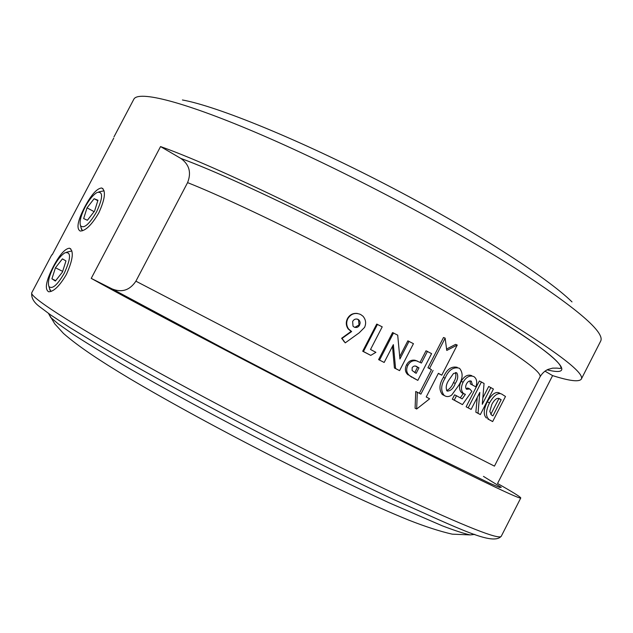 <?xml version="1.0" encoding="UTF-8"?>
<svg xmlns="http://www.w3.org/2000/svg" width="633" height="633" viewBox="0 0 633 633"><rect width="100%" height="100%" fill="white"/><g stroke="black" fill="none" stroke-linecap="round" stroke-linejoin="round"><path stroke-width="0.95" d="M85.138 207.054C80.802 215.671 79.267 221.906 80.533 225.752C83.912 228.94 89.261 224.319 96.564 211.889C103.068 197.654 103.25 191.182 97.11 192.472C93.178 194.774 89.182 199.632 85.138 207.054M81.048 227.714L82.496 230.776M97.949 200.226L94.127 198.715L87.03 207.853L83.659 218.575L87.394 220.268L94.586 211.05L97.949 200.226M104.073 190.802L98.764 191.918M94.111 211.651L87.03 207.853M97.798 200.708L94.127 198.715M438.313 373.446L441.771 375.179L457.248 345.048L455.602 344.392L446.582 349.028M416.656 409.021L417.321 392.238L415.746 391.479L415.09 408.23L416.656 409.021L429.641 398.798L426.231 396.978L438.384 373.32L441.771 375.179M419.339 393.307L431.477 369.696L427.94 367.757L443.504 337.492L445.141 338.141L446.763 350.437L457.248 345.048M427.94 367.757L429.546 368.469L445.141 338.141M431.477 369.696L429.546 368.469M417.321 392.238L420.89 394.13L433.083 370.408M53.409 266.406C59.629 254.751 64.97 248.682 69.432 248.199C74.053 250.81 73.04 259.554 66.41 274.421C59.684 285.894 53.781 291.686 48.678 291.789C44.445 289.241 46.019 280.783 53.409 266.406M98.788 212.933C105.157 198.825 106.107 190.501 101.636 187.977C96.889 188.444 91.255 194.782 84.735 206.983C77.685 220.64 76.174 228.663 80.185 231.045C85.487 230.974 91.69 224.937 98.788 212.933M501.312 536.167C492.996 546.042 460.064 529.069 393.473 499.437C304.433 457.928 169.794 387.317 97.427 344.328L69.97 327.625L50.411 314.767L39.61 306.681C33.747 302.352 31.128 297.716 31.753 292.77C29.221 296.394 67.842 321.96 144.221 364.521C220.363 406.972 325.948 461.307 398.758 495.592C465.611 526.735 499.801 540.258 501.312 536.167L520.777 497.957C520.532 499.548 487.489 483.897 421.633 450.997C319.76 400.024 153.74 313.177 91.231 278.378L112.176 288.949C121.9 292.826 129.812 290.238 135.897 281.179L187.582 182.621C191.554 172.58 189.307 164.517 180.84 158.424L180.737 158.369C245.367 182.098 391.732 255.067 478.754 307.638C561.004 356.806 578.673 377.854 547.102 369.838M91.231 278.378L160.545 146.571C228.466 170.491 395.53 253.406 492.743 312.409C555.473 350.722 584.995 372.964 581.3 379.127C579.084 382.15 569.518 380.971 552.593 375.606L544.958 371.144M113.734 138.144L52.223 254.79M520.777 497.957C520.595 496.976 512.849 492.158 497.538 483.501L552.593 375.606M160.545 146.571L180.737 158.369M345.246 342.864L342.057 338.402L351.639 331.542L348.601 329.018C346.346 325.679 346.116 322.197 347.897 318.581C351.022 313.683 355.263 312.314 360.62 314.482L362.97 316.199C365.842 319.57 366.372 323.305 364.561 327.403L359.164 332.855L345.246 342.864L341.622 338.283L351.125 331.407L348.158 328.938C345.927 325.623 345.705 322.157 347.485 318.534C349.725 314.672 353.024 312.979 357.4 313.446M362.701 351.228L370.764 355.374L375.907 352.328L370.527 349.487L382.221 326.842L376.714 324.088L362.701 351.228L363.437 351.521L377.49 324.31M384.168 362.456L378.605 359.615L384.168 362.456L393.354 344.629L395.578 368.509L394.414 367.995L399.565 370.629L413.444 343.679L407.85 340.831L399.716 356.624M394.414 367.995L392.507 346.275M378.605 359.615L392.555 332.57L397.706 335.15L399.921 358.99L409.045 341.282M411.782 377.26L409.504 375.567L417.827 380.386L431.587 353.633L426.025 350.769L420.083 362.313M408.174 374.965C405.128 372.346 404.598 368.944 406.576 364.75C408.601 361.15 411.45 359.663 415.106 360.272L417.638 361.206M444.936 395.886L444.105 395.356C440.584 390.64 440.916 384.911 445.11 378.178C448.473 370.163 453.117 366.808 459.044 368.129L459.756 368.58C463.214 373.09 462.858 378.7 458.696 385.402L451.748 395.024C449.367 396.749 447.096 397.033 444.936 395.886L442.317 394.501C438.843 389.825 439.199 384.12 443.385 377.387C446.74 369.395 451.353 366.04 457.216 367.322M452.334 399.178L454.573 394.826L456.488 395.736L454.249 400.103L452.334 399.178L462.462 404.614L471.87 391.321L469.741 388.947L467.732 388.005L466.062 388.686M460.278 397.833L463.293 393.56M462.509 393.188L461.631 392.674C459.004 389.952 458.862 386.17 461.188 381.335C464.313 376.034 467.858 374.15 471.807 375.685M475.913 386.874L470.406 383.938L475.913 386.874C477.361 382.419 476.847 379.112 474.354 376.952L473.808 376.588C469.813 375.037 466.252 376.912 463.111 382.221L461.188 381.335M470.406 383.938L469.955 380.908M471.11 409.401L466.133 406.782L471.11 409.401L479.806 392.42L478.026 413.262L475.858 412.194L480.344 414.568L493.416 389.034L488.692 386.478L482.892 397.801M475.858 412.194L477.211 397.492M466.133 406.782L479.371 380.955L484.063 383.448L482.283 404.305L490.884 387.507M487.758 418.935L492.656 421.578L505.49 396.48L502.903 394.857C498.962 391.7 494.508 394.375 489.531 402.873L487.291 401.797C492.165 393.441 496.525 390.711 500.371 393.615M486.445 418.041C483.256 415.019 483.541 409.606 487.291 401.797M488.708 419.157C485.503 416.11 485.772 410.682 489.531 402.873M490.053 420.075L492.656 421.578M500.078 399.059C497.57 397.215 494.824 398.98 491.849 404.352L489.8 411.426L491.422 414.931L492.917 415.873L501.17 399.732L498.812 398.45M498.416 398.347L501.17 399.732M490.82 414.338L498.859 398.616M468.206 407.787L481.46 381.921M478.026 413.262L480.344 414.568M456.488 395.736L462.185 398.885L465.405 394.343L462.201 393.046M464.179 393.979L463.601 393.607C460.943 390.854 460.784 387.064 463.111 382.221M472.432 384.872L471.229 381.161C469.417 380.544 467.834 381.462 466.481 383.922C465.374 386.193 465.405 387.982 466.584 389.279L469.741 388.947M454.249 400.103L462.462 404.614M445.11 378.178L443.385 377.387M456.638 372.861L453.529 373.446L448.781 380.204C446.162 384.16 445.561 387.728 446.985 390.909L447.278 391.107C450.807 390.917 453.481 388.361 455.285 383.432C457.857 379.555 458.387 376.089 456.884 373.027L456.227 372.679M446.605 390.537C449.62 389.192 451.899 386.534 453.434 382.577C455.728 379.064 456.401 375.733 455.459 372.584M453.434 382.577L455.285 383.432M409.504 375.567C406.426 372.916 405.888 369.498 407.866 365.304L406.576 364.75M407.866 365.304C409.907 361.704 412.771 360.217 416.467 360.85L415.106 360.272M416.467 360.85L421.451 363.033L427.457 351.355M413.183 377.901L417.827 380.386M412.154 367.623L412.107 370.495L416.15 373.343L418.975 367.844L417.495 367.045C415.509 365.494 413.729 365.692 412.154 367.623M414.789 372.615L417.558 367.227L415.58 366.159M417.558 367.227L418.975 367.844M379.563 360.019L393.544 332.911M395.578 368.509L399.565 370.629M363.437 351.521L370.764 355.374M351.639 331.542L351.125 331.407M342.057 338.402L341.622 338.283M347.897 318.581L347.485 318.534M358.183 319.42C355.809 318.526 353.966 319.198 352.644 321.437L353.008 326.161L354.219 327.119C356.545 327.973 358.333 327.301 359.599 325.093L360.161 322.901L359.726 321.05L358.183 319.42L356.846 319M354.836 327.38L359.03 324.951L358.547 319.989L357.653 319.317M359.03 324.951L359.599 325.093M53.702 266.683C49.129 275.822 47.538 282.421 48.915 286.48C52.183 289.574 57.302 285.151 64.273 273.203C71.023 258.296 71.26 251.483 64.977 252.789C61.29 255.004 57.532 259.633 53.702 266.683M49.477 288.411L51.02 291.465M65.967 260.931L62.422 258.865L55.451 267.767L51.922 278.797L55.364 281.044L62.438 272.079L65.967 260.931M71.885 250.937L66.592 252.211M55.672 280.656L51.922 278.797M62.659 271.383L55.451 267.767M581.3 379.127L600.582 341.282C605.52 332.657 577.122 308.334 515.373 268.305C447.658 225.301 343.395 170.356 263.763 135.881C183.902 101.296 137.994 90.171 133.785 99.318L113.972 136.886M135.897 281.179L366.135 400.974L494.444 466.133L540.004 376.904C542.513 372.149 515.95 353.261 460.302 320.243C380.362 273.1 248.896 206.983 187.582 182.621M48.527 313.477L50.711 317.473L58.323 323.938L72.882 334.145C85.811 342.54 102.008 352.478 121.481 363.951C162.855 387.982 218.156 418.009 274.216 446.756C316.065 468.072 355.643 487.363 388.915 502.721L442.222 525.794C454.929 530.636 464.25 533.674 470.2 534.917L474.726 534.394M182.423 99.974C216.803 106.138 298.918 139.395 385.774 184.432C472.637 229.439 547.157 277.373 572.003 301.909M112.176 288.949L225.103 349.313C287.596 382.095 356.126 417.329 408.807 443.82L489.586 483.208L499.5 487.394L501.249 487.347L483.454 476.388M416.095 366.436L417.495 367.045M80.533 225.752L81.562 229.637M69.432 248.199L70.793 248.896M101.636 187.977L102.997 188.721M180.84 158.424C245.422 182.13 391.74 255.083 478.698 307.622C533.453 340.807 560.893 360.945 561.012 368.05C561.17 368.501 559.865 368.525 557.08 368.121L552.625 368.145L547.996 369.419C544.728 370.922 542.062 373.415 540.004 376.904M474.774 534.387L470.2 534.917L452.223 534.157C440.149 531.419 425.764 526.783 409.076 520.247C373.968 505.996 326.003 483.509 273.741 457.089C221.336 430.393 169.24 402.018 129.274 378.352C100.457 361.039 78.808 346.829 63.498 333.456L54.778 323.874L48.512 313.43M31.753 292.77L51.756 254.846M461.631 392.674L463.601 393.607M470.58 380.916L471.482 381.335M442.317 394.501L444.105 395.356M455.966 372.615L456.884 373.027M348.158 328.938L348.601 329.018M343.861 341.44L344.661 342.042M358.547 319.989L359.101 320.116M48.915 286.48L50.031 290.341"/></g></svg>
